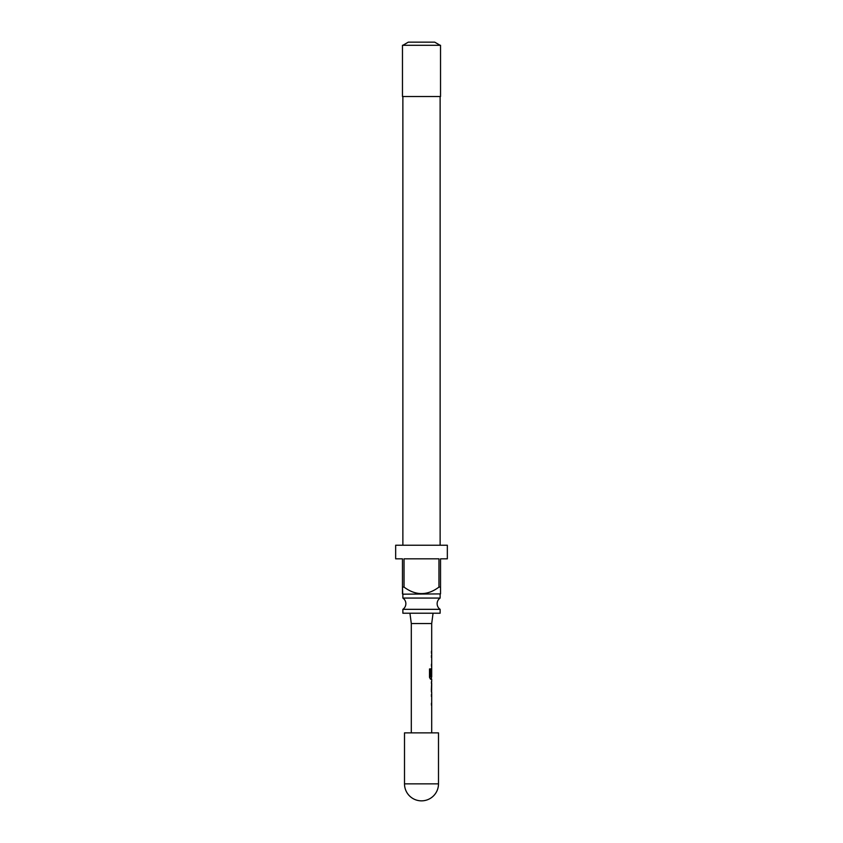 <?xml version="1.0" encoding="UTF-8"?>
<svg xmlns="http://www.w3.org/2000/svg" width="843" height="843" viewBox="0 0 843 843"><rect width="100%" height="100%" fill="white"/><g stroke="black" fill="none" stroke-linecap="round" stroke-linejoin="round"><path stroke-width="1.26" d="M402.87 609.331L440.13 609.331A6.797 6.797 0 0 1 440.13 598.066L402.87 598.066A6.797 6.797 0 0 1 402.87 609.331L402.87 613.219L440.13 613.219L440.13 609.331M438.497 783.853L438.497 732.862L404.503 732.862L404.503 783.853A16.997 16.997 0 0 0 421.5 800.85A16.997 16.997 0 0 0 438.497 783.853L404.503 783.853M433.06 613.219L431.7 623.546L411.3 623.546L411.3 732.862M440.531 593.904L402.733 594.178L402.469 587.107L404.039 587.107C415.715 595.759 427.359 595.759 438.961 587.107L440.531 587.107L440.531 593.904L440.531 558.825L447.338 558.825L447.338 545.231L395.662 545.231L395.662 558.825L402.469 558.825L402.469 593.904M404.039 587.107L404.039 558.825L438.961 558.825L438.961 587.107M402.87 594.178L402.87 598.066M440.13 594.178L440.13 598.066M402.87 96.534L402.87 545.231M440.13 96.534L440.13 545.231M440.531 45.29L402.469 45.29L402.469 96.534L440.531 96.534L440.531 45.29M402.87 45.29L408.307 42.15L434.693 42.15L440.13 45.29M431.7 732.862L431.7 692.198M431.595 681.471L431.595 692.198M431.7 683.473L431.637 690.196L431.7 683.473M431.7 623.546L431.7 676.982L430.583 676.855L430.583 668.942L429.509 668.942L429.509 677.34L430.52 679.205L431.7 679.205L431.7 681.471M431.426 670.259L431.331 668.478M431.353 676.075L431.616 670.396M430.341 676.855L430.341 668.942M431.353 690.059L431.616 683.599M411.3 623.546L409.94 613.219M431.426 651.217L431.426 653.22M431.426 655.485L431.426 657.487M431.426 664.21L431.426 666.212M431.426 676.982L431.426 679.205M431.426 681.734L431.426 683.473M431.426 690.196L431.426 691.924M431.426 694.463L431.426 696.455M431.426 703.188L431.426 705.191"/></g></svg>
